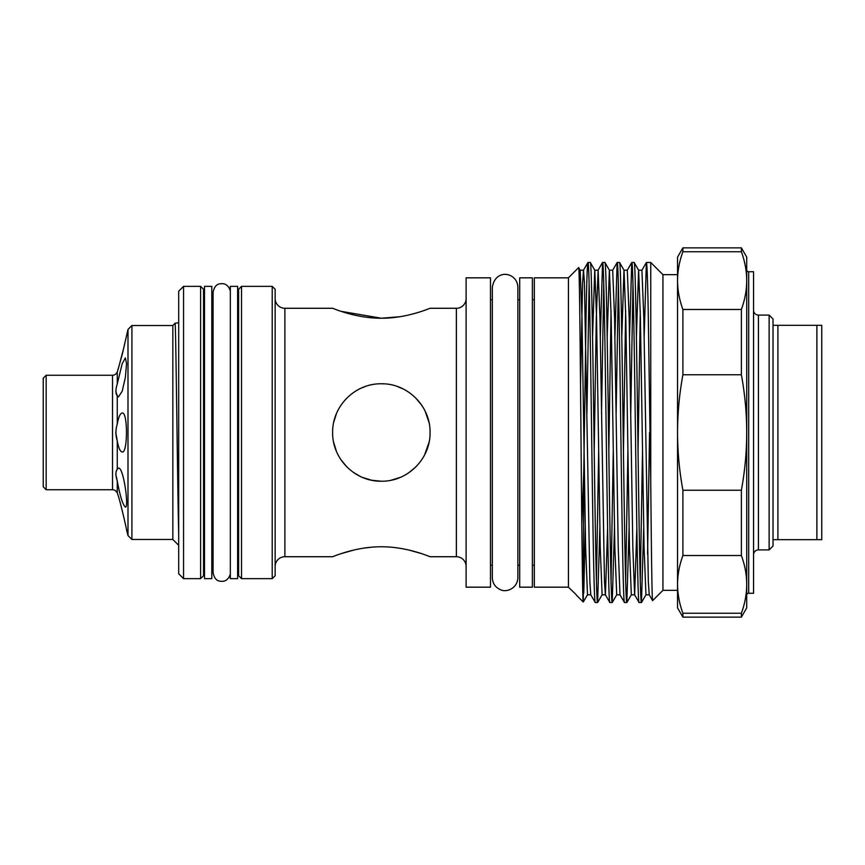 <?xml version="1.0" encoding="UTF-8"?>
<svg xmlns="http://www.w3.org/2000/svg" width="865" height="865" viewBox="0 0 865 865"><rect width="100%" height="100%" fill="white"/><g stroke="black" fill="none" stroke-linecap="round" stroke-linejoin="round"><path stroke-width="1.3" d="M237.626 432.5L237.626 286.347L230.328 286.347L230.328 578.653L237.626 578.653L237.626 432.5M117.262 424.153C115.488 429.721 115.488 435.29 117.262 440.847C118.548 447.983 120.192 451.703 122.214 451.984C127.879 453.509 127.89 411.513 122.214 413.016C120.192 413.297 118.548 417.006 117.262 424.153L117.262 395.738L118.462 396.873L122.192 391.207L125.371 377.378L126.56 363.603L125.371 357.894L122.192 363.657L117.262 383.93C115.488 389.639 115.488 393.564 117.262 395.738L115.769 391.348M126.56 529.931C126.939 530.753 120.17 500.305 117.262 492.834C120.17 500.305 126.939 530.764 126.56 529.931L127.998 535.565L127.998 329.435L131.912 325.521L131.912 539.479L127.998 535.565M117.262 481.07C120.019 496.023 122.722 504.706 125.371 507.106C129.188 508.047 123.5 466.527 118.462 468.127L117.262 469.263C115.488 471.436 115.488 475.372 117.262 481.07L117.262 492.834L115.759 490.963A4.876 4.876 0 0 0 112.537 489.741L112.537 375.259A4.876 4.876 0 0 0 115.759 374.037L117.262 372.166L122.214 354.553L127.998 329.435M123.955 347.2L118.116 369.452M115.759 490.963L116.332 491.417M116.364 471.133L117.262 469.263L117.262 440.847L115.759 432.5M117.229 480.832L115.769 474.063M178.687 545.328L172.838 539.479L172.838 325.521L175.022 323.337C175.844 316.449 177.487 488.12 178.687 533.435M178.687 322.71L175.022 323.337M172.838 325.521L131.912 325.521M172.838 539.479L131.912 539.479M112.537 375.259L46.169 375.259L46.169 489.741L112.537 489.741M46.169 489.741L43.25 486.822L43.25 378.178L46.169 375.259M424.618 454.893L429.094 442.166L424.574 454.958M415.751 466.992L408.496 472.95M400.171 477.437L391.002 480.248L400.203 477.415M371.69 480.248L362.511 477.426M346.908 466.959L340.929 459.704M336.431 451.357L333.609 442.199M532.375 277.827L532.375 587.173L519.703 587.173L519.703 277.827L532.375 277.827M211.806 432.5L211.806 286.347L204.508 286.347L204.508 578.653L211.806 578.653L211.806 432.5M682.896 309.475L682.896 374.772L741.381 374.772L741.381 309.475L682.896 309.475C679.382 299.874 677.598 290.262 677.544 280.617L677.544 257.121L682.896 247.866L682.896 251.747L741.381 251.747L741.381 247.866L746.722 257.121L746.722 607.879L741.381 617.134L682.896 617.134L682.896 613.253L741.381 613.253L741.381 617.134M238.61 296.089A4.876 4.876 0 0 1 237.626 299.02M238.61 568.91A4.876 4.876 0 0 0 237.626 565.98M341.091 311.335L381.346 318.223C355.007 318.352 332.192 307.908 332.625 308.275L284.888 308.275L284.888 556.725A9.742 9.742 0 0 0 275.146 566.467M371.323 547.221L363.008 548.237M354.12 549.978L341.329 553.578M336.236 555.362L332.625 556.725C332.214 557.082 355.039 546.637 381.346 546.777C407.675 546.648 430.543 557.103 430.067 556.725L426.499 555.373M333.749 422.098L336.431 413.643M361.538 387.996L365.841 386.32M381.346 481.221C355.018 481.643 332.203 458.85 332.625 432.522C332.214 406.193 354.953 383.346 381.346 383.779C407.675 383.336 430.5 406.204 430.067 432.478C430.5 458.882 407.631 481.664 381.346 481.221M340.961 459.748L346.887 466.938M353.396 472.409L360.251 476.41M371.788 480.27L381.324 481.221M408.561 472.906L415.773 466.97M769.136 315.087L773.029 318.99L773.029 546.01L769.136 549.913L769.136 315.087L758.421 315.087L758.421 549.913A4.876 4.876 0 0 0 753.545 554.779M753.545 310.221A4.876 4.876 0 0 0 758.421 315.087M746.722 595.217A1.946 1.946 0 0 1 748.679 593.271L753.545 593.271L753.545 271.729L748.679 271.729L748.679 593.271M746.722 269.783A1.946 1.946 0 0 0 748.679 271.729M272.216 286.347L275.146 289.267L275.146 575.733L272.216 578.653L272.216 286.347L241.53 286.347L241.53 578.653L238.61 575.733L238.61 289.267L241.53 286.347M200.604 286.347L203.535 289.267L203.535 575.733L200.604 578.653L200.604 286.347L183.553 286.347L183.553 578.653L178.687 573.776L178.687 291.224L183.553 286.347M275.146 298.533A9.742 9.742 0 0 0 284.888 308.275M466.116 298.533A9.742 9.742 0 0 1 456.374 308.275L430.067 308.275C430.478 307.918 407.631 318.363 381.346 318.223L400.095 316.698M466.116 566.467A9.742 9.742 0 0 0 456.374 556.725L430.067 556.725M769.136 549.913L758.421 549.913M677.544 584.394L677.544 274.659L662.936 274.659L650.75 262.473L646.415 262.473C647.02 263.219 647.626 279.828 648.242 312.276L650.75 482.486L650.75 262.473M677.544 590.341L662.936 590.341L662.936 274.659M568.424 587.173L568.424 277.827L534.321 277.827L534.321 587.173L568.424 587.173L576.068 594.558M490.477 587.173L490.477 277.827L466.116 277.827L466.116 587.173L490.477 587.173M332.625 556.725L284.888 556.725M272.216 578.653L241.53 578.653M200.604 578.653L183.553 578.653M662.936 590.341L652.599 600.634L649.226 594.785L648.328 581.691L643.798 317.714L641.916 270.215L646.415 262.473M652.632 600.645C652.005 602.321 651.388 551.946 650.75 482.486M599.867 527.855L597.607 602.527C596.396 604.905 595.163 523.293 593.952 432.5C592.741 341.707 591.509 260.095 590.298 262.473L587.951 262.473C589.162 260.095 590.395 341.707 591.606 432.5C592.817 523.293 594.05 604.905 595.261 602.527L590.763 594.785L589.865 581.691L584.416 282.531L583.507 270.172L582.567 283.309L580.534 384.957M597.661 602.483L602.105 594.785L600.224 547.286L596.569 317.714L594.796 270.215L590.298 262.473M597.607 602.527L595.261 602.527M643.711 527.855L641.452 602.527C640.241 604.905 639.008 523.293 637.797 432.5C636.586 341.707 635.364 260.095 634.142 262.473L631.796 262.473C633.007 260.095 634.24 341.707 635.451 432.5C636.662 523.293 637.894 604.905 639.105 602.527L634.607 594.785L632.834 547.286L629.179 317.714L627.298 270.215L631.796 262.473M641.506 602.483L645.95 594.785L644.068 547.286L640.414 317.714L638.64 270.215L634.142 262.473M641.452 602.527L639.105 602.527M629.104 527.855L626.844 602.527C625.622 604.905 624.4 523.293 623.189 432.5C621.978 341.707 620.746 260.095 619.535 262.473L617.178 262.473C618.389 260.095 619.621 341.707 620.832 432.5C622.043 523.293 623.276 604.905 624.487 602.527L619.989 594.785L618.216 547.286L614.561 317.714L612.679 270.215L617.178 262.473M626.887 602.483L631.331 594.785L629.461 547.286L625.806 317.714L624.033 270.215L619.535 262.473M626.844 602.527L624.487 602.527M614.485 527.855L612.225 602.527C611.014 604.905 609.782 523.293 608.571 432.5C607.36 341.707 606.127 260.095 604.916 262.473L602.57 262.473C603.781 260.095 605.003 341.707 606.214 432.5C607.435 523.293 608.657 604.905 609.868 602.527L605.381 594.785L604.484 581.691L599.942 317.714L598.126 270.172L596.299 317.714L594.201 451.325M612.279 602.483L616.723 594.785L614.842 547.286L611.187 317.714L609.414 270.215L604.916 262.473M612.225 602.527L609.868 602.527M640.284 581.475L642.511 451.325M644.155 337.145L646.36 262.517M632.975 283.525L630.747 413.675M625.665 581.475L627.893 451.325M629.536 337.145L631.742 262.517M618.356 283.525L616.129 413.675M611.047 581.475L613.274 451.325M614.918 337.145L617.134 262.517M603.738 283.525L601.51 413.675M596.428 581.475L598.666 451.325M600.31 337.145L602.57 262.473M576.371 595.131L583.28 602.029L587.486 594.785L585.616 547.286L581.961 317.714L580.188 270.215L583.453 270.215L587.951 262.473C587.346 263.219 586.73 279.828 586.124 312.276L583.767 471.425L581.821 524.298M568.424 277.827L578.642 267.599L580.188 270.215M578.642 267.599C579.42 264.441 580.21 345.038 580.977 434.273C581.745 523.768 582.513 603.543 583.28 602.029L583.767 471.425M492.326 299.744L490.477 299.744M492.326 565.256L490.477 565.256M534.321 299.744L532.375 299.744M534.321 565.256L532.375 565.256M203.535 568.91A4.876 4.876 0 0 1 204.508 565.98M203.535 296.089A4.876 4.876 0 0 0 204.508 299.02M213.082 300.966L211.806 300.966M213.082 564.034L211.806 564.034M519.703 299.744L517.854 299.744L517.854 287.223C517.508 272.324 495.504 267.955 492.326 287.223L492.326 577.777C492.585 583.345 495.245 587.292 500.316 589.616C506.263 592.925 517.584 588.351 517.854 577.777L517.854 287.223M519.703 565.256L517.854 565.256L517.854 577.777M589.13 283.525L586.902 413.675M585.259 527.855L583.767 593.141M682.896 251.747C679.371 261.371 677.587 270.994 677.544 280.617L677.544 607.879L682.896 617.134M741.381 555.525L682.896 555.525L682.896 490.228L741.381 490.228L741.381 555.525C744.895 565.126 746.679 574.738 746.722 584.383C746.69 594.006 744.906 603.629 741.381 613.253M420.79 553.395L409.242 550.129M408.496 315.044L415.795 313.141M426.369 309.67L430.067 308.275M741.381 251.747C744.895 261.349 746.679 270.972 746.722 280.617C746.69 290.24 744.906 299.863 741.381 309.475M741.381 374.772C744.906 393.975 746.69 413.221 746.722 432.5C746.679 451.789 744.906 471.025 741.381 490.228M682.896 490.228C679.371 471.025 677.587 451.789 677.544 432.5C677.587 413.221 679.371 393.975 682.896 374.772M682.896 613.253C679.382 603.651 677.598 594.028 677.544 584.383C677.587 574.76 679.371 565.137 682.896 555.525M381.346 383.779L383.909 383.855M396.862 386.32L403.231 388.98M415.784 398.041L421.763 405.296M425.147 411.178L429.04 422.563M773.029 325.327L777.905 325.327L777.905 539.673L773.029 539.673M777.905 539.673L816.874 539.673L816.874 325.327L777.905 325.327M816.874 325.327L821.75 325.327L821.75 539.673L816.874 539.673M117.262 372.166L117.262 383.93M456.374 556.725L456.374 308.275M649.55 432.5L647.582 554.216M641.916 270.215L638.586 270.172L636.402 337.145M627.298 270.215L623.979 270.172L621.794 337.145M612.679 270.215L609.36 270.172L607.176 337.145M602.516 262.517L598.072 270.215L594.742 270.172L592.557 337.145M640.284 310.784L638.046 451.325M636.845 527.855L634.661 594.828L631.331 594.785M625.665 310.784L623.438 451.325M611.047 310.784L608.819 451.325M607.608 527.855L605.424 594.828L602.105 594.785M230.328 574.003C228.263 581.064 223.04 581.345 223.527 581.193L221.754 581.377C219.396 581.085 214.866 581.453 213.082 572.706L213.082 292.294C214.866 283.547 219.396 283.915 221.754 283.623L223.527 283.807C223.04 283.655 228.263 283.936 230.328 290.997M741.381 247.866L682.896 247.866M645.95 594.785L649.226 594.785M616.723 594.785L619.989 594.785M587.486 594.785L590.763 594.785"/></g></svg>
